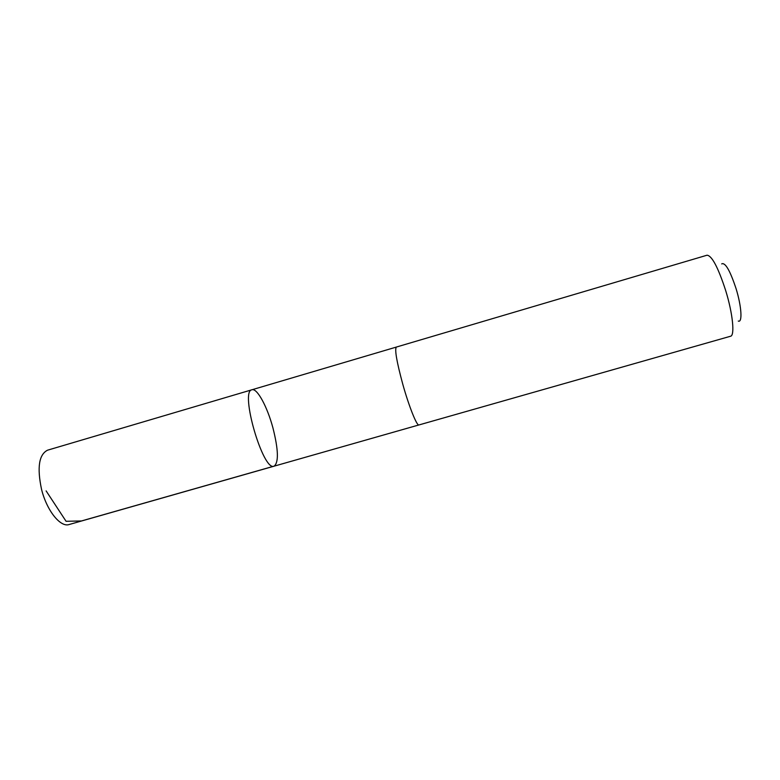 <?xml version="1.0" encoding="UTF-8"?>
<svg xmlns="http://www.w3.org/2000/svg" width="780" height="780" viewBox="0 0 780 780"><rect width="100%" height="100%" fill="white"/><g stroke="black" fill="none" stroke-linecap="round" stroke-linejoin="round"><path stroke-width="1.17" d="M272.942 427.927C278.431 449.699 278.821 462.452 274.121 466.167C263.123 471.959 239.557 390.76 251.95 389.766C257.107 387.845 267.335 406.877 272.942 427.927M47.551 450.187C38.951 454.535 36.943 467.561 41.525 489.274C46.771 510.656 60.479 527.65 69.127 524.53L274.121 466.167C263.123 471.959 239.557 390.76 251.95 389.766L47.551 450.187M402.802 384.306C409.012 406.546 416.92 426.221 418.928 424.954L730.558 336.238C734.994 335.712 732.8 313.482 725.663 290.491C718.146 267.481 711.945 255.713 707.041 255.206L396.328 347.071C394.573 349.479 396.727 361.891 402.802 384.306M721.695 263.894C725.205 262.168 729.973 270.348 736.008 288.454C741.575 306.257 742.599 323.037 738.28 321.058M46.117 490.903L66.066 521.293L81.5 520.952L273.653 466.245M396.25 347.1L251.95 389.766M418.85 424.964L274.121 466.167"/></g></svg>
